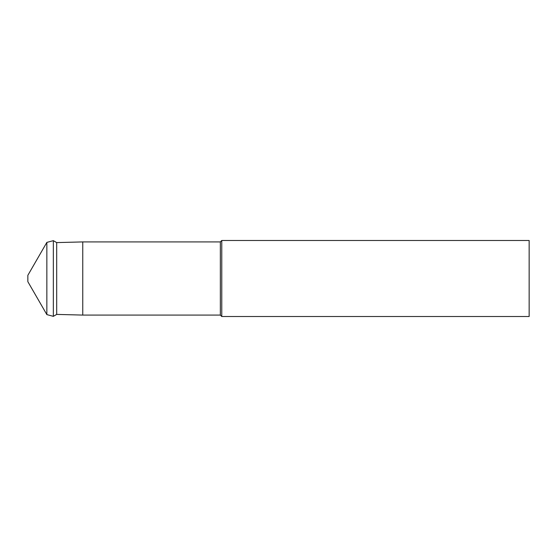 <?xml version="1.0" encoding="UTF-8"?>
<svg xmlns="http://www.w3.org/2000/svg" width="557" height="557" viewBox="0 0 557 557"><rect width="100%" height="100%" fill="white"/><g stroke="black" fill="none" stroke-linecap="round" stroke-linejoin="round"><path stroke-width="0.84" d="M529.15 316.508L529.15 240.492L221.77 240.492L221.77 316.508L529.15 316.508M82.756 315.081L82.756 241.919L56.689 242.594L56.689 314.406L82.756 315.081L220.342 315.081L220.342 241.919L221.77 240.492M220.342 315.081L221.77 316.508M56.689 314.406L53.347 316.341L53.347 240.659L56.689 242.594M46.851 242.399L27.85 275.318L27.85 281.682L46.851 314.601L46.851 242.399L53.347 240.659M46.851 314.601L53.347 316.341M82.756 241.919L220.342 241.919"/></g></svg>
